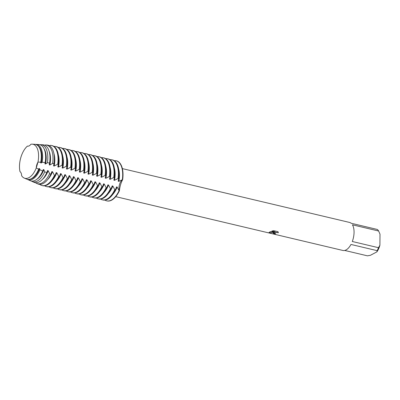 <?xml version="1.0" encoding="UTF-8"?>
<svg xmlns="http://www.w3.org/2000/svg" width="400" height="400" viewBox="0 0 400 400"><rect width="100%" height="100%" fill="white"/><g stroke="black" fill="none" stroke-linecap="round" stroke-linejoin="round"><path stroke-width="0.6" d="M30.855 144.295L30.855 144.29A6.895 3.51 103.3 0 1 27.64 146.12A6.895 3.51 103.3 0 1 27.495 146.08L27.495 146.075A17.495 8.905 -76.7 0 0 20 171.645A6.895 3.51 103.3 0 1 21.64 175.74A17.495 8.905 -76.7 0 0 28.895 177.68A17.495 8.905 -76.7 0 0 36.25 167.98A6.895 3.51 103.3 0 1 37.975 162.1A17.495 8.905 -76.7 0 0 30.855 144.295L30.855 144.295A17.495 8.905 -76.7 0 1 32.285 144.17L34.82 144.32A17.93 9.13 -76.7 0 1 41.29 156.685A17.93 9.13 -76.7 0 1 40.755 162.185L40.62 162.83A17.425 8.87 -76.7 0 0 40.625 162.83L41.25 162.98A17.425 8.87 -76.7 0 0 41.885 157.04A17.425 8.87 -76.7 0 0 38.355 146.14M32.285 144.17A17.495 8.905 -76.7 0 1 37.975 162.1L36.25 167.98L37.975 162.1L40.755 162.185M273.165 233.185L274.575 232.21L269.3 232.865L269.005 232.545L270.345 231.615L275.32 231.9L271.845 231.08L273.71 230.675L277.99 231.69L278.385 232.75L276.98 232.385L274.655 233.01L274.81 233.57L275.475 233.795A14.405 7.335 103.3 0 1 274.735 233.985L273.165 233.185L274.735 233.945A14.365 7.31 -76.7 0 0 275.41 233.78M115.73 196.65L342.87 250.46A14.405 7.335 -76.7 0 0 346.07 249.925A14.405 7.335 -76.7 0 0 350.965 244.45L377.165 250.66A14.405 7.335 -76.7 0 0 378.5 247.705L352.3 241.5A14.405 7.335 -76.7 0 0 352.445 224.815L378.645 231.02A14.405 7.335 -76.7 0 0 377.35 229.465L351.15 223.26A14.405 7.335 -76.7 0 0 349.51 222.425L122.375 168.615M110.2 179.315L113.73 177.48L114.36 177.63L113.88 180.185A17.425 8.87 -76.7 0 0 113.88 180.18L114.505 180.335L118.04 178.505L118.67 178.65L118.185 181.205L118.815 181.355L122.665 179.6A20.58 10.475 -76.7 0 0 116.36 160.845A20.58 10.475 -76.7 0 1 116.515 160.88A20.58 10.475 -76.7 0 1 122.665 179.6C120.955 182.73 119.865 186.455 119.39 190.77A6.895 3.51 103.3 0 1 122.665 179.6A6.895 3.51 -76.7 0 0 119.39 190.77L119.075 190.695A20.58 10.475 103.3 0 1 111.29 200.1A20.58 10.475 103.3 0 1 106.715 200.86A20.58 10.475 103.3 0 1 104.95 200.09M111.605 200.175A20.58 10.475 -76.7 0 0 119.39 190.77A20.58 10.475 -76.7 0 1 111.605 200.175A20.58 10.475 -76.7 0 1 106.87 200.89A20.58 10.475 -76.7 0 0 107.03 200.93A20.58 10.475 -76.7 0 0 111.605 200.175M269.01 232.525L269.305 232.825L274.575 232.21M274.525 233.225L276.17 232.405L278.385 232.715M271.92 231.055L275.32 231.9M378.645 231.02L380 234.175A12.76 6.495 -76.7 0 0 379.88 233.85A12.76 6.495 -76.7 0 0 379.845 233.76M380 234.175L379.905 245.205L378.5 247.705M377.165 250.66L376.895 251.86A12.76 6.495 -76.7 0 0 379.905 245.205M376.895 251.86L370.46 255.28L367.43 255.83L344.71 250.45M118.67 178.65A20.58 10.475 -76.7 0 0 119.02 173.99A20.58 10.475 -76.7 0 0 112.52 159.935L111.895 159.785A20.58 10.475 103.3 0 1 118.39 173.84A20.58 10.475 103.3 0 1 118.04 178.5M102.405 199.835L103.035 199.985A20.58 10.475 -76.7 0 0 107.61 199.225A20.58 10.475 -76.7 0 0 115.395 189.825L114.765 189.675A20.58 10.475 103.3 0 1 106.98 199.075A20.58 10.475 103.3 0 1 102.405 199.835A20.58 10.475 103.3 0 1 100.64 199.07M118.815 181.355A17.425 8.87 -76.7 0 0 119.45 175.415A17.425 8.87 -76.7 0 0 118.68 169.2M114.505 180.335A17.425 8.87 -76.7 0 0 115.14 174.395A17.425 8.87 -76.7 0 0 114.37 168.175M114.585 160.91L114.81 160.665A20.58 10.475 103.3 0 1 116.2 160.805A20.58 10.475 103.3 0 1 122.7 174.86A20.58 10.475 103.3 0 1 122.35 179.525M114.36 177.63A20.58 10.475 -76.7 0 0 114.71 172.965A20.58 10.475 -76.7 0 0 108.21 158.915L107.585 158.765A20.58 10.475 103.3 0 1 114.08 172.82A20.58 10.475 103.3 0 1 113.73 177.48M98.095 198.815L98.725 198.965A20.58 10.475 -76.7 0 0 103.3 198.205A20.58 10.475 -76.7 0 0 111.085 188.8L110.455 188.655A20.58 10.475 103.3 0 1 102.67 198.055A20.58 10.475 103.3 0 1 98.095 198.815A20.58 10.475 103.3 0 1 96.335 198.05M84.345 173.19L87.875 171.355L88.505 171.505L88.025 174.06A17.425 8.87 -76.7 0 0 88.025 174.055L88.65 174.21L92.185 172.38L92.815 172.525L92.33 175.08A17.425 8.87 -76.7 0 0 92.335 175.08L92.96 175.23L96.495 173.4L97.125 173.545L96.64 176.1L97.27 176.25L100.805 174.42L101.435 174.57L100.95 177.12L101.58 177.27L105.115 175.44L105.74 175.59L105.26 178.145L105.89 178.29L109.425 176.46L110.05 176.61L109.57 179.165L110.195 179.31A17.425 8.87 -76.7 0 0 110.83 173.375A17.425 8.87 -76.7 0 0 110.06 167.155M110.05 176.61A20.58 10.475 -76.7 0 0 110.4 171.945A20.58 10.475 -76.7 0 0 103.905 157.895L103.275 157.745A20.58 10.475 103.3 0 1 109.775 171.795A20.58 10.475 103.3 0 1 109.425 176.46M93.785 197.795L94.415 197.945A20.58 10.475 -76.7 0 0 98.99 197.185A20.58 10.475 -76.7 0 0 106.775 187.78L106.15 187.635A20.58 10.475 103.3 0 1 98.36 197.035A20.58 10.475 103.3 0 1 93.785 197.795A20.58 10.475 103.3 0 1 92.025 197.03M105.89 178.29A17.425 8.87 -76.7 0 0 106.52 172.35A17.425 8.87 -76.7 0 0 105.75 166.135M105.74 175.59A20.58 10.475 -76.7 0 0 106.09 170.925A20.58 10.475 -76.7 0 0 99.595 156.87L98.965 156.725A20.58 10.475 103.3 0 1 105.465 170.775A20.58 10.475 103.3 0 1 105.115 175.44M89.475 196.775L90.105 196.925A20.58 10.475 -76.7 0 0 94.68 196.165A20.58 10.475 -76.7 0 0 102.465 186.76L101.84 186.61A20.58 10.475 103.3 0 1 94.055 196.015A20.58 10.475 103.3 0 1 89.475 196.775A20.58 10.475 103.3 0 1 87.715 196.01M101.58 177.27A17.425 8.87 -76.7 0 0 102.215 171.33A17.425 8.87 -76.7 0 0 101.44 165.115M101.435 174.57A20.58 10.475 -76.7 0 0 101.785 169.905A20.58 10.475 -76.7 0 0 95.285 155.85L94.655 155.705A20.58 10.475 103.3 0 1 101.155 169.755A20.58 10.475 103.3 0 1 100.805 174.42M85.17 195.755L85.795 195.9A20.58 10.475 -76.7 0 0 90.37 195.145A20.58 10.475 -76.7 0 0 98.155 185.74L97.53 185.59A20.58 10.475 103.3 0 1 89.745 194.995A20.58 10.475 103.3 0 1 85.17 195.755A20.58 10.475 103.3 0 1 83.405 194.99M97.27 176.25A17.425 8.87 -76.7 0 0 97.905 170.31A17.425 8.87 -76.7 0 0 97.135 164.095M97.125 173.545A20.58 10.475 -76.7 0 0 97.475 168.885A20.58 10.475 -76.7 0 0 90.975 154.83L90.345 154.68A20.58 10.475 103.3 0 1 96.845 168.735A20.58 10.475 103.3 0 1 96.495 173.4M80.86 194.73L81.485 194.88A20.58 10.475 -76.7 0 0 86.065 194.12A20.58 10.475 -76.7 0 0 93.85 184.72L93.22 184.57A20.58 10.475 103.3 0 1 85.435 193.975A20.58 10.475 103.3 0 1 80.86 194.73A20.58 10.475 103.3 0 1 79.095 193.965M92.96 175.23A17.425 8.87 -76.7 0 0 93.595 169.29A17.425 8.87 -76.7 0 0 92.825 163.075M92.815 172.525A20.58 10.475 -76.7 0 0 93.165 167.865A20.58 10.475 -76.7 0 0 86.665 153.81L86.04 153.66A20.58 10.475 103.3 0 1 92.535 167.715A20.58 10.475 103.3 0 1 92.185 172.375M76.55 193.71L77.18 193.86A20.58 10.475 -76.7 0 0 81.755 193.1A20.58 10.475 -76.7 0 0 89.54 183.7L88.91 183.55A20.58 10.475 103.3 0 1 81.125 192.95A20.58 10.475 103.3 0 1 76.55 193.71A20.58 10.475 103.3 0 1 74.785 192.945M88.65 174.21A17.425 8.87 -76.7 0 0 89.285 168.27A17.425 8.87 -76.7 0 0 88.515 162.05M88.505 171.505A20.58 10.475 -76.7 0 0 88.855 166.84A20.58 10.475 -76.7 0 0 82.355 152.79L81.73 152.64A20.58 10.475 103.3 0 1 88.225 166.695A20.58 10.475 103.3 0 1 87.875 171.355M72.24 192.69L72.87 192.84A20.58 10.475 -76.7 0 0 77.445 192.08A20.58 10.475 -76.7 0 0 85.23 182.675L84.6 182.53A20.58 10.475 103.3 0 1 76.815 191.93A20.58 10.475 103.3 0 1 72.24 192.69A20.58 10.475 103.3 0 1 70.48 191.925M58.49 167.065L62.02 165.23L62.65 165.38L62.17 167.935A17.425 8.87 -76.7 0 0 62.17 167.93L62.795 168.085L66.33 166.255L66.96 166.4L66.475 168.955A17.425 8.87 -76.7 0 0 66.48 168.955L67.105 169.105L70.64 167.275L71.27 167.42L70.785 169.975L71.415 170.125L74.95 168.295L75.58 168.445L75.095 170.995L75.725 171.145L79.26 169.315L79.885 169.465L79.405 172.02L80.035 172.165L83.57 170.335L84.195 170.485L83.715 173.04L84.34 173.185A17.425 8.87 -76.7 0 0 84.975 167.245A17.425 8.87 -76.7 0 0 84.205 161.03M84.195 170.485A20.58 10.475 -76.7 0 0 84.545 165.82A20.58 10.475 -76.7 0 0 78.05 151.77L77.42 151.62A20.58 10.475 103.3 0 1 83.92 165.67A20.58 10.475 103.3 0 1 83.57 170.335M67.93 191.67L68.56 191.82A20.58 10.475 -76.7 0 0 73.135 191.06A20.58 10.475 -76.7 0 0 80.92 181.655L80.295 181.51A20.58 10.475 103.3 0 1 72.505 190.91A20.58 10.475 103.3 0 1 67.93 191.67A20.58 10.475 103.3 0 1 66.17 190.905M80.035 172.165A17.425 8.87 -76.7 0 0 80.665 166.225A17.425 8.87 -76.7 0 0 79.895 160.01M79.885 169.465A20.58 10.475 -76.7 0 0 80.235 164.8A20.58 10.475 -76.7 0 0 73.74 150.745L73.11 150.6A20.58 10.475 103.3 0 1 79.61 164.65A20.58 10.475 103.3 0 1 79.26 169.315M63.62 190.65L64.25 190.8A20.58 10.475 -76.7 0 0 68.825 190.04A20.58 10.475 -76.7 0 0 76.61 180.635L75.985 180.485A20.58 10.475 103.3 0 1 68.2 189.89A20.58 10.475 103.3 0 1 63.62 190.65A20.58 10.475 103.3 0 1 61.86 189.885M75.725 171.145A17.425 8.87 -76.7 0 0 76.36 165.205A17.425 8.87 -76.7 0 0 75.585 158.99M75.58 168.445A20.58 10.475 -76.7 0 0 75.93 163.78A20.58 10.475 -76.7 0 0 69.43 149.725L68.8 149.58A20.58 10.475 103.3 0 1 75.3 163.63A20.58 10.475 103.3 0 1 74.95 168.295M59.315 189.63L59.94 189.775A20.58 10.475 -76.7 0 0 64.515 189.02A20.58 10.475 -76.7 0 0 72.3 179.615L71.675 179.465A20.58 10.475 103.3 0 1 63.89 188.87A20.58 10.475 103.3 0 1 59.315 189.63A20.58 10.475 103.3 0 1 57.55 188.865M71.415 170.125A17.425 8.87 -76.7 0 0 72.05 164.185A17.425 8.87 -76.7 0 0 71.28 157.97M71.27 167.42A20.58 10.475 -76.7 0 0 71.62 162.76A20.58 10.475 -76.7 0 0 65.12 148.705L64.49 148.555A20.58 10.475 103.3 0 1 70.99 162.61A20.58 10.475 103.3 0 1 70.64 167.275M55.005 188.605L55.63 188.755A20.58 10.475 -76.7 0 0 60.21 187.995A20.58 10.475 -76.7 0 0 67.995 178.595L67.365 178.445A20.58 10.475 103.3 0 1 59.58 187.85A20.58 10.475 103.3 0 1 55.005 188.605A20.58 10.475 103.3 0 1 53.24 187.84M67.105 169.105A17.425 8.87 -76.7 0 0 67.74 163.165A17.425 8.87 -76.7 0 0 66.97 156.945M66.96 166.4A20.58 10.475 -76.7 0 0 67.31 161.735A20.58 10.475 -76.7 0 0 60.81 147.685L60.185 147.535A20.58 10.475 103.3 0 1 66.68 161.59A20.58 10.475 103.3 0 1 66.33 166.25M50.695 187.585L51.325 187.735A20.58 10.475 -76.7 0 0 55.9 186.975A20.58 10.475 -76.7 0 0 63.685 177.575L63.055 177.425A20.58 10.475 103.3 0 1 55.27 186.825A20.58 10.475 103.3 0 1 50.695 187.585A20.58 10.475 103.3 0 1 48.93 186.82M62.795 168.085A17.425 8.87 -76.7 0 0 63.43 162.145A17.425 8.87 -76.7 0 0 62.66 155.925M62.65 165.38A20.58 10.475 -76.7 0 0 63 160.715A20.58 10.475 -76.7 0 0 56.5 146.665L55.875 146.515A20.58 10.475 103.3 0 1 62.37 160.57A20.58 10.475 103.3 0 1 62.02 165.23M46.385 186.565L47.015 186.715A20.58 10.475 -76.7 0 0 51.59 185.955A20.58 10.475 -76.7 0 0 59.375 176.55L58.745 176.405A20.58 10.475 103.3 0 1 50.96 185.805A20.58 10.475 103.3 0 1 46.385 186.565A20.58 10.475 103.3 0 1 44.625 185.8M41.25 162.98L42.13 162.27L45.195 162.52L44.93 163.85L45.56 164L47.395 162.745L49.6 163L49.24 164.87L49.87 165.02L52.62 163.4L53.985 163.595L53.55 165.895L54.18 166.04L57.715 164.21L58.34 164.36L57.86 166.915L58.485 167.06A17.425 8.87 -76.7 0 0 59.12 161.12A17.425 8.87 -76.7 0 0 58.35 154.905M58.34 164.36A20.58 10.475 -76.7 0 0 58.69 159.695A20.58 10.475 -76.7 0 0 52.195 145.645L51.565 145.495A20.58 10.475 103.3 0 1 58.065 159.545A20.58 10.475 103.3 0 1 57.715 164.21M42.075 185.545L42.705 185.695A20.58 10.475 -76.7 0 0 47.28 184.935A20.58 10.475 -76.7 0 0 55.065 175.53L54.44 175.38A20.58 10.475 103.3 0 1 46.655 184.785A20.58 10.475 103.3 0 1 42.075 185.545A20.58 10.475 103.3 0 1 39.75 184.365M54.18 166.04A17.425 8.87 -76.7 0 0 54.81 160.1A17.425 8.87 -76.7 0 0 53.84 153.255M53.985 163.595A20.065 10.215 -76.7 0 0 54.35 158.885A20.065 10.215 -76.7 0 0 47.115 145.05L45.84 144.975A19.84 10.1 103.3 0 1 52.995 158.655A19.84 10.1 103.3 0 1 52.62 163.4M36.725 183.44L37.9 183.945A20.065 10.215 -76.7 0 0 43.225 183.49A20.065 10.215 -76.7 0 0 50.88 174.18L49.6 173.71A19.84 10.1 103.3 0 1 41.995 182.99A19.84 10.1 103.3 0 1 36.725 183.44A19.84 10.1 103.3 0 1 35.475 182.69M49.87 165.02A17.425 8.87 -76.7 0 0 50.505 159.08A17.425 8.87 -76.7 0 0 49.12 151.18M49.6 163A19.355 9.85 -76.7 0 0 49.995 158.15A19.355 9.85 -76.7 0 0 43.015 144.81L40.965 144.685A18.995 9.67 103.3 0 1 47.815 157.785A18.995 9.67 103.3 0 1 47.395 162.745M32.24 181.51L34.13 182.325A19.355 9.85 -76.7 0 0 39.265 181.885A19.355 9.85 -76.7 0 0 46.775 172.635L44.735 171.825A18.995 9.67 103.3 0 1 37.28 181.08A18.995 9.67 103.3 0 1 32.24 181.51A18.995 9.67 103.3 0 1 31.325 181.005M45.56 164A17.425 8.87 -76.7 0 0 46.195 158.06A17.425 8.87 -76.7 0 0 44.1 148.82M45.195 162.515A18.645 9.49 -76.7 0 0 45.64 157.415A18.645 9.49 -76.7 0 0 38.92 144.565L36.09 144.395A18.15 9.24 103.3 0 1 42.635 156.91A18.15 9.24 103.3 0 1 42.13 162.27M27.755 179.585L30.36 180.705A18.645 9.49 -76.7 0 0 35.305 180.28A18.645 9.49 -76.7 0 0 42.71 170.99L39.93 169.77A18.15 9.24 103.3 0 1 32.57 179.17A18.15 9.24 103.3 0 1 27.755 179.585A18.15 9.24 103.3 0 1 27.18 179.29M31.345 178.675A17.93 9.13 -76.7 0 0 38.695 169.2L36.25 167.98A17.495 8.905 -76.7 0 1 28.895 177.68A17.495 8.905 -76.7 0 1 24.25 178.08L26.585 179.08A17.93 9.13 -76.7 0 0 31.345 178.675M21.64 175.74A17.495 8.905 -76.7 0 0 24.25 178.08M20 171.65L20.01 171.655A17.495 8.905 -76.7 0 1 27.495 146.08M111.895 159.785A20.58 10.475 103.3 0 0 110.505 159.645L110.275 159.89M107.585 158.765A20.58 10.475 103.3 0 0 106.195 158.62L105.965 158.87M103.275 157.745A20.58 10.475 103.3 0 0 101.885 157.6L101.655 157.845M98.965 156.725A20.58 10.475 103.3 0 0 97.575 156.58L97.35 156.825M94.655 155.705A20.58 10.475 103.3 0 0 93.265 155.56L93.04 155.805M90.345 154.68A20.58 10.475 103.3 0 0 88.955 154.54L88.73 154.785M86.04 153.66A20.58 10.475 103.3 0 0 84.65 153.52L84.42 153.765M81.73 152.64A20.58 10.475 103.3 0 0 80.34 152.495L80.11 152.745M77.42 151.62A20.58 10.475 103.3 0 0 76.03 151.475L75.8 151.72M73.11 150.6A20.58 10.475 103.3 0 0 71.72 150.455L71.495 150.7M68.8 149.58A20.58 10.475 103.3 0 0 67.41 149.435L67.185 149.68M64.49 148.555A20.58 10.475 103.3 0 0 63.1 148.415L62.875 148.66M60.185 147.535A20.58 10.475 103.3 0 0 58.795 147.39L58.565 147.64M55.875 146.515A20.58 10.475 103.3 0 0 54.485 146.37L54.255 146.62M51.565 145.495A20.58 10.475 103.3 0 0 50.175 145.35L49.67 145.89M45.84 144.975A19.84 10.1 103.3 0 0 45.255 144.975L44.925 145.305M40.965 144.685A18.995 9.67 103.3 0 0 40.185 144.7L40.095 144.78M38.025 144.59L36.995 144.54M119.075 190.695L117.15 187.03L116.525 186.88L115.395 189.825M114.765 189.675L112.845 186.01L112.215 185.86L111.085 188.8M110.455 188.655L108.535 184.99L107.905 184.84L106.775 187.78M106.15 187.63L104.225 183.965L103.595 183.82L102.465 186.76M101.84 186.61L99.915 182.945L99.285 182.795L98.16 185.74M97.53 185.59L95.605 181.925L94.98 181.775L93.85 184.72M93.22 184.57L91.295 180.905L90.67 180.755L89.54 183.7M88.91 183.55L86.99 179.885M82.525 187.325A17.425 8.87 -76.7 0 0 86.985 179.885L86.36 179.735L85.23 182.675M84.6 182.53L82.68 178.865L82.05 178.715L80.92 181.655M80.295 181.505L78.37 177.84L77.74 177.695L76.61 180.635M75.985 180.485L74.06 176.82L73.43 176.67L72.305 179.615M71.675 179.465L69.75 175.8L69.125 175.65L67.995 178.595M67.365 178.445L65.44 174.78L64.815 174.63L63.685 177.575M63.055 177.425L61.135 173.76L60.505 173.61L59.375 176.55M58.745 176.405L56.825 172.735M52.365 180.18A17.425 8.87 -76.7 0 0 56.825 172.74L56.195 172.59L55.065 175.53M54.44 175.38L52.515 171.715L51.885 171.57L50.88 174.18M49.6 173.71L48.205 170.695L47.575 170.545L46.775 172.635M44.735 171.825L43.895 169.675L43.27 169.525L42.71 170.99M39.93 169.775L39.59 168.655M30.56 179.04A17.425 8.87 -76.7 0 0 39.585 168.655L38.96 168.505L38.695 169.2M35.445 144.4A18.15 9.24 103.3 0 1 36.09 144.395M36.9 179.22A17.425 8.87 -76.7 0 0 43.895 169.675M42.445 179.365A17.425 8.87 -76.7 0 0 48.205 170.695M47.59 179.63A17.425 8.87 -76.7 0 0 52.515 171.715M56.67 181.2A17.425 8.87 -76.7 0 0 61.13 173.76M60.98 182.22A17.425 8.87 -76.7 0 0 65.44 174.78M65.29 183.24A17.425 8.87 -76.7 0 0 69.75 175.8M69.6 184.26A17.425 8.87 -76.7 0 0 74.06 176.82M73.91 185.28A17.425 8.87 -76.7 0 0 78.37 177.84M78.22 186.305A17.425 8.87 -76.7 0 0 82.68 178.865M86.835 188.345A17.425 8.87 -76.7 0 0 91.295 180.905M91.145 189.365A17.425 8.87 -76.7 0 0 95.605 181.925M95.455 190.385A17.425 8.87 -76.7 0 0 99.915 182.945M99.765 191.405A17.425 8.87 -76.7 0 0 104.225 183.965M104.075 192.43A17.425 8.87 -76.7 0 0 108.535 184.99M108.38 193.45A17.425 8.87 -76.7 0 0 112.84 186.01M112.69 194.47A17.425 8.87 -76.7 0 0 117.15 187.03M116.2 160.805L116.515 160.88M106.715 200.86L107.03 200.93"/></g></svg>
